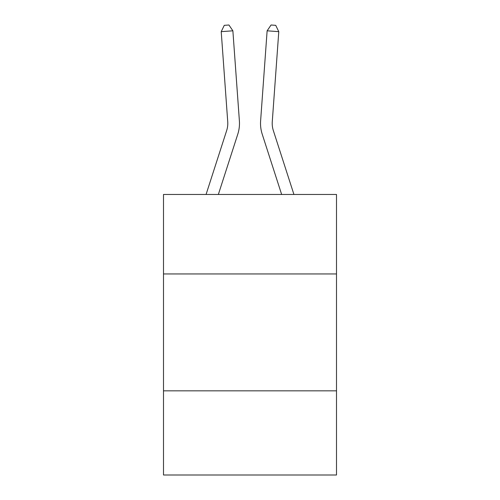 <?xml version="1.0" encoding="UTF-8"?>
<svg xmlns="http://www.w3.org/2000/svg" width="500" height="500" viewBox="0 0 500 500"><rect width="100%" height="100%" fill="white"/><g stroke="black" fill="none" stroke-linecap="round" stroke-linejoin="round"><path stroke-width="0.75" d="M336.5 273.95L336.5 194.469L163.5 194.469L163.5 273.95L336.5 273.95L336.5 475L163.5 475L163.5 273.95M336.5 390.838L163.5 390.838M206.069 194.469L226.663 130.575A23.375 23.375 -176.7 0 0 227.731 121.713L221.219 31.65L232.875 30.812L239.387 120.869A35.069 35.069 3.3 0 1 237.787 134.162L218.35 194.469M293.931 194.469L273.337 130.575A23.375 23.375 -178.6 0 1 272.269 121.713L278.781 31.65L267.125 30.812L260.613 120.869A35.069 35.069 1.4 0 0 262.213 134.162L281.65 194.469M226.663 130.575A23.375 23.375 -176.7 0 0 227.731 121.713A23.375 23.375 -176.7 0 1 226.663 130.575A23.375 23.375 -176.7 0 0 227.731 121.713A23.375 23.375 -176.7 0 1 226.663 130.575A23.375 23.375 -176.7 0 0 227.731 121.713A23.375 23.375 -176.7 0 1 226.663 130.575A23.375 23.375 -176.7 0 0 227.731 121.713A23.375 23.375 -176.7 0 1 226.663 130.575A23.375 23.375 -176.7 0 0 227.731 121.713A23.375 23.375 -176.7 0 1 226.663 130.575A23.375 23.375 -176.7 0 0 227.731 121.713A23.375 23.375 -176.7 0 1 226.663 130.575A23.375 23.375 -176.7 0 0 227.731 121.713A23.375 23.375 -176.7 0 1 226.663 130.575A23.375 23.375 -176.7 0 0 227.731 121.713A23.375 23.375 -176.7 0 1 226.663 130.575A23.375 23.375 -176.7 0 0 227.731 121.713A23.375 23.375 -176.7 0 1 226.663 130.575A23.375 23.375 -176.7 0 0 227.731 121.713A23.375 23.375 -176.7 0 1 226.663 130.575A23.375 23.375 -176.7 0 0 227.731 121.713A23.375 23.375 -176.7 0 1 226.663 130.575A23.375 23.375 -176.7 0 0 227.731 121.713A23.375 23.375 -176.7 0 1 226.663 130.575A23.375 23.375 -176.7 0 0 227.731 121.713A23.375 23.375 -176.7 0 1 226.663 130.575A23.375 23.375 -176.7 0 0 227.731 121.713A23.375 23.375 -176.7 0 1 226.663 130.575A23.375 23.375 -176.7 0 0 227.731 121.713A23.375 23.375 -176.7 0 1 226.663 130.575A23.375 23.375 -176.7 0 0 227.731 121.713A23.375 23.375 -176.7 0 1 226.663 130.575A23.375 23.375 -176.7 0 0 227.731 121.713A23.375 23.375 -176.7 0 1 226.663 130.575A23.375 23.375 -176.7 0 0 227.731 121.713A23.375 23.375 -176.7 0 1 226.663 130.575A23.375 23.375 -176.7 0 0 227.731 121.713A23.375 23.375 -176.7 0 1 226.663 130.575A23.375 23.375 -176.7 0 0 227.731 121.713A23.375 23.375 -176.7 0 1 226.663 130.575A23.375 23.375 -176.7 0 0 227.731 121.713A23.375 23.375 -176.7 0 1 226.663 130.575A23.375 23.375 -176.7 0 0 227.731 121.713A23.375 23.375 -176.7 0 1 226.663 130.575A23.375 23.375 -176.7 0 0 227.731 121.713A23.375 23.375 -176.7 0 1 226.663 130.575A23.375 23.375 -176.7 0 0 227.731 121.713A23.375 23.375 -176.7 0 1 226.663 130.575A23.375 23.375 -176.7 0 0 227.731 121.713A23.375 23.375 -176.7 0 1 226.663 130.575A23.375 23.375 -176.7 0 0 227.731 121.713A23.375 23.375 -176.7 0 1 226.663 130.575A23.375 23.375 -176.7 0 0 227.731 121.713A23.375 23.375 -176.7 0 1 226.663 130.575A23.375 23.375 -176.7 0 0 227.731 121.713A23.375 23.375 -176.7 0 1 226.663 130.575A23.375 23.375 -176.7 0 0 227.731 121.713A23.375 23.375 -176.7 0 1 226.663 130.575A23.375 23.375 -176.7 0 0 227.731 121.713A23.375 23.375 -176.7 0 1 226.663 130.575A23.375 23.375 -176.7 0 0 227.731 121.713A23.375 23.375 -176.7 0 1 226.663 130.575A23.375 23.375 -176.7 0 0 227.731 121.713A23.375 23.375 -176.7 0 1 226.663 130.575A23.375 23.375 -176.7 0 0 227.731 121.713A23.375 23.375 -176.7 0 1 226.663 130.575A23.375 23.375 -176.7 0 0 227.731 121.713A23.375 23.375 -176.7 0 1 226.663 130.575A23.375 23.375 -176.7 0 0 227.731 121.713A23.375 23.375 -176.7 0 1 226.663 130.575M273.337 130.575A23.375 23.375 -178.6 0 1 272.269 121.713A23.375 23.375 -178.6 0 0 273.337 130.575A23.375 23.375 -178.6 0 1 272.269 121.713A23.375 23.375 -178.6 0 0 273.337 130.575A23.375 23.375 -178.6 0 1 272.269 121.713A23.375 23.375 -178.6 0 0 273.337 130.575A23.375 23.375 -178.6 0 1 272.269 121.713A23.375 23.375 -178.6 0 0 273.337 130.575A23.375 23.375 -178.6 0 1 272.269 121.713A23.375 23.375 -178.6 0 0 273.337 130.575A23.375 23.375 -178.6 0 1 272.269 121.713A23.375 23.375 -178.6 0 0 273.337 130.575A23.375 23.375 -178.6 0 1 272.269 121.713A23.375 23.375 -178.6 0 0 273.337 130.575A23.375 23.375 -178.6 0 1 272.269 121.713A23.375 23.375 -178.6 0 0 273.337 130.575A23.375 23.375 -178.6 0 1 272.269 121.713A23.375 23.375 -178.6 0 0 273.337 130.575A23.375 23.375 -178.6 0 1 272.269 121.713A23.375 23.375 -178.6 0 0 273.337 130.575A23.375 23.375 -178.6 0 1 272.269 121.713A23.375 23.375 -178.6 0 0 273.337 130.575A23.375 23.375 -178.6 0 1 272.269 121.713A23.375 23.375 -178.6 0 0 273.337 130.575A23.375 23.375 -178.6 0 1 272.269 121.713A23.375 23.375 -178.6 0 0 273.337 130.575A23.375 23.375 -178.6 0 1 272.269 121.713A23.375 23.375 -178.6 0 0 273.337 130.575A23.375 23.375 -178.6 0 1 272.269 121.713A23.375 23.375 -178.6 0 0 273.337 130.575A23.375 23.375 -178.6 0 1 272.269 121.713A23.375 23.375 -178.6 0 0 273.337 130.575A23.375 23.375 -178.6 0 1 272.269 121.713A23.375 23.375 -178.6 0 0 273.337 130.575A23.375 23.375 -178.6 0 1 272.269 121.713A23.375 23.375 -178.6 0 0 273.337 130.575A23.375 23.375 -178.6 0 1 272.269 121.713A23.375 23.375 -178.6 0 0 273.337 130.575A23.375 23.375 -178.6 0 1 272.269 121.713A23.375 23.375 -178.6 0 0 273.337 130.575A23.375 23.375 -178.6 0 1 272.269 121.713A23.375 23.375 -178.6 0 0 273.337 130.575A23.375 23.375 -178.6 0 1 272.269 121.713A23.375 23.375 -178.6 0 0 273.337 130.575A23.375 23.375 -178.6 0 1 272.269 121.713A23.375 23.375 -178.6 0 0 273.337 130.575A23.375 23.375 -178.6 0 1 272.269 121.713A23.375 23.375 -178.6 0 0 273.337 130.575A23.375 23.375 -178.6 0 1 272.269 121.713A23.375 23.375 -178.6 0 0 273.337 130.575A23.375 23.375 -178.6 0 1 272.269 121.713A23.375 23.375 -178.6 0 0 273.337 130.575A23.375 23.375 -178.6 0 1 272.269 121.713A23.375 23.375 -178.6 0 0 273.337 130.575A23.375 23.375 -178.6 0 1 272.269 121.713A23.375 23.375 -178.6 0 0 273.337 130.575A23.375 23.375 -178.6 0 1 272.269 121.713A23.375 23.375 -178.6 0 0 273.337 130.575A23.375 23.375 -178.6 0 1 272.269 121.713A23.375 23.375 -178.6 0 0 273.337 130.575A23.375 23.375 -178.6 0 1 272.269 121.713A23.375 23.375 -178.6 0 0 273.337 130.575A23.375 23.375 -178.6 0 1 272.269 121.713A23.375 23.375 -178.6 0 0 273.337 130.575A23.375 23.375 -178.6 0 1 272.269 121.713A23.375 23.375 -178.6 0 0 273.337 130.575A23.375 23.375 -178.6 0 1 272.269 121.713A23.375 23.375 -178.6 0 0 273.337 130.575A23.375 23.375 -178.6 0 1 272.269 121.713A23.375 23.375 -178.6 0 0 273.337 130.575M267.125 30.812L260.613 120.869L267.125 30.812L260.613 120.869L267.125 30.812L260.613 120.869L267.125 30.812L260.613 120.869L267.125 30.812L260.613 120.869L267.125 30.812L260.613 120.869L267.125 30.812L260.613 120.869L267.125 30.812L260.613 120.869L267.125 30.812L260.613 120.869L267.125 30.812L260.613 120.869L267.125 30.812L260.613 120.869L267.125 30.812L260.613 120.869L267.125 30.812L260.613 120.869L267.125 30.812L260.613 120.869L267.125 30.812L260.613 120.869L267.125 30.812L260.613 120.869L267.125 30.812L260.613 120.869L267.125 30.812L260.613 120.869L267.125 30.812L260.613 120.869L267.125 30.812L260.613 120.869L267.125 30.812L260.613 120.869L267.125 30.812L260.613 120.869L267.125 30.812L260.613 120.869L267.125 30.812L260.613 120.869L267.125 30.812L260.613 120.869L267.125 30.812L260.613 120.869L267.125 30.812L260.613 120.869L267.125 30.812L260.613 120.869L267.125 30.812L260.613 120.869L267.125 30.812L260.613 120.869L267.125 30.812L260.613 120.869L267.125 30.812L260.613 120.869L267.125 30.812L260.613 120.869L267.125 30.812L260.613 120.869L267.125 30.812L260.613 120.869L267.125 30.812L271.062 25L275.725 25.337L278.781 31.65M221.219 31.65L224.275 25.337L228.938 25L232.875 30.812"/></g></svg>
